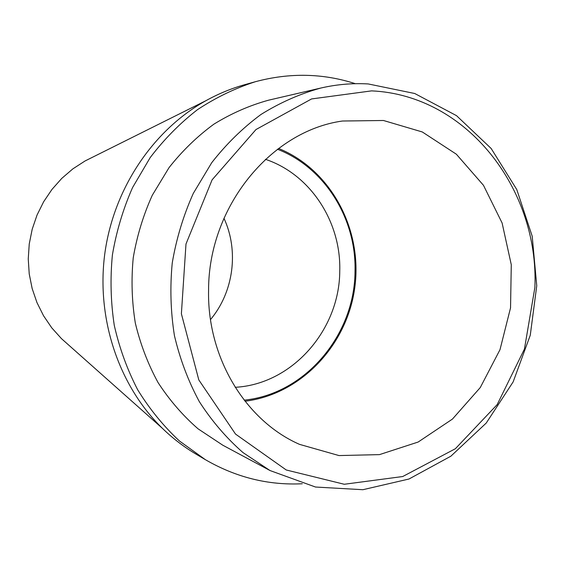 <?xml version="1.0" encoding="UTF-8"?>
<svg xmlns="http://www.w3.org/2000/svg" width="565" height="565" viewBox="0 0 565 565"><rect width="100%" height="100%" fill="white"/><g stroke="black" fill="none" stroke-linecap="round" stroke-linejoin="round"><path stroke-width="0.85" d="M368.246 83.945L414.738 93.508L456.52 115.663L491.147 148.475L516.784 189.558L532.209 236.248L536.75 285.749L530.274 335.236L513.14 381.905L486.225 423.065L450.877 456.188L408.975 479.014L362.907 489.707L315.524 487.037L270.042 470.553L243.035 452.607C226.381 438.023 211.811 421.031 199.325 401.637C188.251 381.1 179.953 359.093 174.43 335.617C170.623 311.64 169.895 287.416 172.247 262.944C176.365 238.713 183.385 215.512 193.315 193.357L211.734 162.685C226.29 144.054 242.703 127.987 260.988 114.469C280.056 102.597 300.001 93.79 320.814 88.041C336.641 84.397 352.447 83.034 368.246 83.945M302.289 483.76C268.283 485.427 235.958 477.39 205.321 459.642L195.843 454.013C183.83 446.88 172.671 438.313 162.367 428.312C119.024 386.114 96.205 319.169 104.758 253.989C113.501 188.83 153.002 130.155 205.851 100.725C218.408 93.762 231.417 88.401 244.871 84.644L255.486 81.685C289.697 72.553 322.996 73.224 355.392 83.705M205.321 459.642L179.38 440.94C163.462 426.088 149.584 409.06 137.74 389.878C127.266 369.665 119.441 348.16 114.271 325.348C110.733 302.098 110.104 278.651 112.393 254.999C116.355 231.572 123.071 209.099 132.556 187.58L150.17 157.621C164.097 139.308 179.861 123.325 197.46 109.674C215.865 97.526 235.202 88.204 255.486 81.685M270.042 470.553L222.787 445.206L198.054 428.821C182.82 415.558 169.5 400.154 158.087 382.618C147.974 364.072 140.388 344.233 135.325 323.102C131.836 301.533 131.137 279.753 133.241 257.767C136.949 235.993 143.298 215.152 152.303 195.236L169.027 167.65C182.255 150.876 197.206 136.384 213.881 124.173C231.29 113.438 249.525 105.443 268.587 100.182L320.814 88.041M93.395 156.809L85.068 160.961L72.878 168.85L61.776 178.385L51.973 189.409L43.667 201.712L37.029 215.074L32.191 229.249L29.246 243.967L28.25 258.94L29.225 273.884L32.149 288.517L36.951 302.558L43.54 315.757L51.768 327.862L61.479 338.654L68.436 344.841M534.878 287.507L524.44 349.05L497.165 404.625L455.369 448.73L402.718 476.528L344.276 484.269L286.25 469.981L235.534 434.09L198.816 379.934L181.386 313.773L185.984 244.016L212.094 179.854L255.994 129.533L311.576 98.939L371.608 90.873C466.86 95.118 539.172 189.219 534.878 287.507M208.577 290.233C208.386 206.868 270.797 130.946 342.432 121.016L383.458 120.493L422.309 131.97L456.351 154.203L483.471 185.306L502.108 222.998L511.276 264.738L510.541 307.847L500.004 349.664L480.264 387.562L452.438 419.089L418.142 442.042L379.482 454.62L338.986 455.567L299.507 444.358C245.711 420.791 207.101 357.793 208.577 290.233M277.479 149.259C325.023 167.636 356.487 218.888 355.011 271.37C354.806 334.784 305.545 394.01 244.179 400.147M245.012 401.221C301.152 394.377 347.305 344.954 354.841 287.182C362.638 229.447 330.977 169.691 278.566 148.447M265.444 159.316C310.496 174.352 341.168 221.89 339.756 270.868C339.692 329.791 292.317 384.292 235.181 387.3M223.952 218.245C239.101 250.86 233.628 292.056 210.505 319.585M61.479 338.654L162.367 428.312M85.068 160.961L205.851 100.725"/></g></svg>
